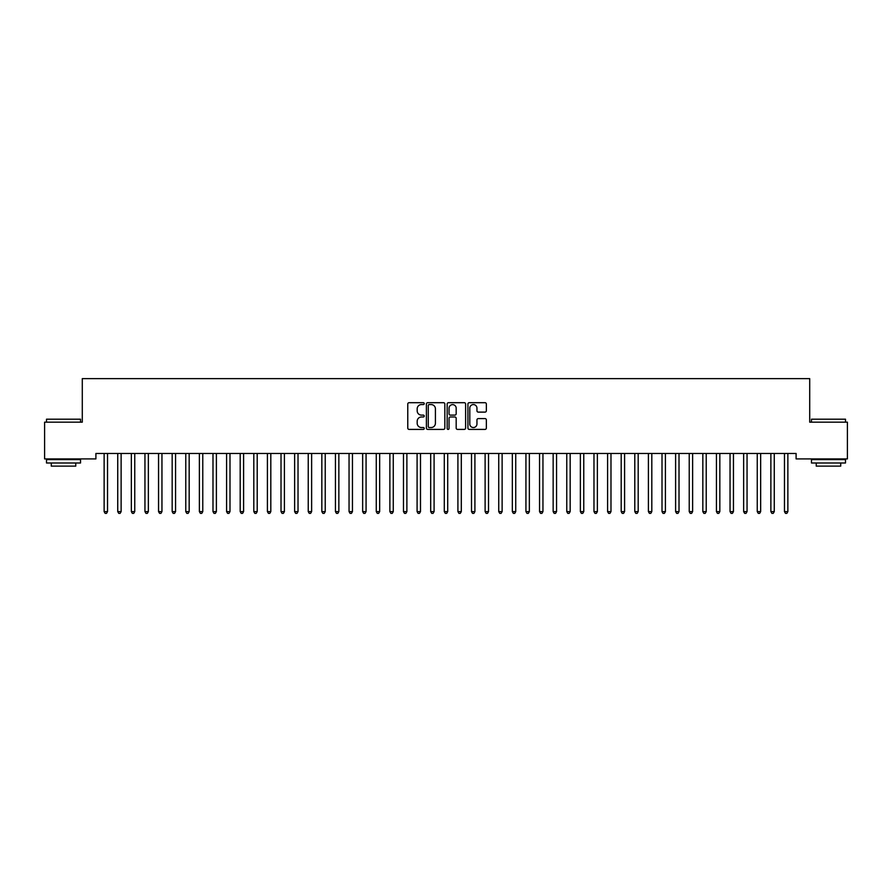 <?xml version="1.0" encoding="UTF-8"?>
<svg xmlns="http://www.w3.org/2000/svg" width="892" height="892" viewBox="0 0 892 892"><rect width="100%" height="100%" fill="white"/><g stroke="black" fill="none" stroke-linecap="round" stroke-linejoin="round"><path stroke-width="1.34" d="M424.235 403.63A0.937 0.937 0 0 0 423.299 402.693L409.105 402.693A1.338 1.338 0 0 0 407.767 404.031L407.767 428.071A1.338 1.338 0 0 0 409.105 429.409L423.299 429.409A0.937 0.937 0 0 0 424.235 428.472A0.937 0.937 0 0 0 423.299 427.536L421.459 427.536A4.27 4.27 0 0 1 417.188 423.265L417.188 421.258A4.27 4.27 0 0 1 421.459 416.988L423.299 416.988A0.937 0.937 0 0 0 424.235 416.051A0.937 0.937 0 0 0 423.299 415.115L421.459 415.115A4.27 4.27 0 0 1 417.188 410.844L417.188 408.837A4.27 4.27 0 0 1 421.459 404.567L423.299 404.567A0.937 0.937 0 0 0 424.235 403.63M485.036 412.115A1.338 1.338 0 0 0 486.363 410.777L486.363 404.031A1.338 1.338 0 0 0 485.036 402.693L469.27 402.693A1.338 1.338 0 0 0 467.932 404.031L467.932 428.071A1.338 1.338 0 0 0 469.27 429.409L485.036 429.409A1.338 1.338 0 0 0 486.363 428.071L486.363 419.92A1.338 1.338 0 0 0 485.036 418.593L478.29 418.593A1.338 1.338 0 0 0 476.952 419.92L476.952 423.968A3.568 3.568 0 0 1 473.384 427.536A3.568 3.568 0 0 1 469.805 423.968L469.805 408.135A3.568 3.568 0 0 1 473.384 404.567A3.568 3.568 0 0 1 476.952 408.135L476.952 410.777A1.338 1.338 0 0 0 478.29 412.115L485.036 412.115M796.099 453.47L95.901 453.47L95.901 458.912L44.6 458.912L44.6 422.172L82.287 422.172L82.287 378.632L809.713 378.632L809.713 422.172L847.4 422.172L847.4 458.912L796.099 458.912L796.099 453.47M444.829 404.031A1.338 1.338 0 0 0 443.491 402.693L427.736 402.693A1.338 1.338 0 0 0 426.398 404.031L426.398 428.071A1.338 1.338 0 0 0 427.736 429.409L443.491 429.409A1.338 1.338 0 0 0 444.829 428.071L444.829 404.031M448.509 402.693L464.264 402.693A1.338 1.338 0 0 1 465.602 404.031L465.602 428.071A1.338 1.338 0 0 1 464.264 429.409L457.518 429.409A1.338 1.338 0 0 1 456.18 428.071L456.18 418.326A1.338 1.338 0 0 0 454.853 416.988L450.371 416.988A1.338 1.338 0 0 0 449.044 418.326L449.044 428.472A0.937 0.937 0 0 1 448.107 429.409A0.937 0.937 0 0 1 447.171 428.472L447.171 404.031A1.338 1.338 0 0 1 448.509 402.693M429.208 404.567A0.937 0.937 0 0 0 428.272 405.503L428.272 426.599A0.937 0.937 0 0 0 429.208 427.536L431.137 427.536A4.27 4.27 0 0 0 435.419 423.265L435.419 408.837A4.27 4.27 0 0 0 431.137 404.567L429.208 404.567M456.18 408.202A3.568 3.568 0 0 0 452.612 404.633A3.568 3.568 0 0 0 449.044 408.202L449.044 413.776A1.338 1.338 0 0 0 450.371 415.115L454.853 415.115A1.338 1.338 0 0 0 456.18 413.776L456.18 408.202M107.531 454.173A1.36 1.36 0 0 1 107.631 453.671A1.36 1.36 0 0 0 107.531 454.173L107.531 511.595L104.13 511.595L104.13 454.173A1.36 1.36 0 0 0 104.029 453.671A1.36 1.36 0 0 1 104.13 454.173M107.531 511.595L106.516 513.368L105.156 513.368L104.13 511.595M121.134 454.173A1.36 1.36 -179.5 0 1 121.234 453.671A1.36 1.36 179.6 0 0 121.134 454.173L121.134 511.595L117.733 511.595L117.733 454.173A1.36 1.36 179.6 0 0 117.632 453.671A1.36 1.36 -179.5 0 1 117.733 454.173M134.748 454.173A1.36 1.36 -179.5 0 1 134.848 453.671A1.36 1.36 179.6 0 0 134.748 454.173L134.748 511.595L131.347 511.595L131.347 454.173A1.36 1.36 179.6 0 0 131.247 453.671A1.36 1.36 -179.5 0 1 131.347 454.173M121.134 511.595L120.119 513.368L118.759 513.368L117.733 511.595M134.748 511.595L133.722 513.368L132.362 513.368L131.347 511.595M46.507 419.184L80.525 419.184L46.507 419.184L46.507 422.172M80.525 462.993L46.507 462.993L46.507 459.592L80.525 459.592L80.525 462.993M75.764 462.993L75.764 466.126L51.268 466.126L51.268 462.993M811.475 419.184L845.493 419.184L811.475 419.184L811.475 422.172M845.493 462.993L811.475 462.993L811.475 459.592L845.493 459.592L845.493 462.993M840.732 462.993L840.732 466.126L816.236 466.126L816.236 462.993M148.351 454.173A1.36 1.36 -179.5 0 1 148.451 453.671A1.36 1.36 179.6 0 0 148.351 454.173L148.351 511.595L144.95 511.595L144.95 454.173A1.36 1.36 179.6 0 0 144.85 453.671A1.36 1.36 -179.5 0 1 144.95 454.173M161.954 454.173A1.36 1.36 -179.5 0 1 162.054 453.671A1.36 1.36 179.6 0 0 161.954 454.173L161.954 511.595L158.553 511.595L158.553 454.173A1.36 1.36 179.6 0 0 158.464 453.671A1.36 1.36 -179.5 0 1 158.553 454.173M148.351 511.595L147.336 513.368L145.976 513.368L144.95 511.595M161.954 511.595L160.939 513.368L159.579 513.368L158.553 511.595M175.568 454.173A1.36 1.36 -179.5 0 1 175.668 453.671A1.36 1.36 179.6 0 0 175.568 454.173L175.568 511.595L172.167 511.595L172.167 454.173A1.36 1.36 179.6 0 0 172.067 453.671A1.36 1.36 -179.5 0 1 172.167 454.173M175.568 511.595L174.542 513.368L173.182 513.368L172.167 511.595M189.171 454.173A1.36 1.36 -179.5 0 1 189.271 453.671A1.36 1.36 179.6 0 0 189.171 454.173L189.171 511.595L185.77 511.595L185.77 454.173A1.36 1.36 179.6 0 0 185.67 453.671A1.36 1.36 -179.5 0 1 185.77 454.173M189.171 511.595L188.156 513.368L186.796 513.368L185.77 511.595M202.774 454.173A1.36 1.36 -179.5 0 1 202.874 453.671A1.36 1.36 179.6 0 0 202.774 454.173L202.774 511.595L199.373 511.595L199.373 454.173A1.36 1.36 179.6 0 0 199.284 453.671A1.36 1.36 -179.5 0 1 199.373 454.173M216.388 454.173A1.36 1.36 -179.5 0 1 216.488 453.671A1.36 1.36 179.6 0 0 216.388 454.173L216.388 511.595L212.987 511.595L212.987 454.173A1.36 1.36 179.6 0 0 212.887 453.671A1.36 1.36 -179.5 0 1 212.987 454.173M229.991 454.173A1.36 1.36 -179.5 0 1 230.091 453.671A1.36 1.36 179.6 0 0 229.991 454.173L229.991 511.595L226.59 511.595L226.59 454.173A1.36 1.36 179.6 0 0 226.49 453.671A1.36 1.36 -179.5 0 1 226.59 454.173M243.594 454.173A1.36 1.36 -179.5 0 1 243.694 453.671A1.36 1.36 179.6 0 0 243.594 454.173L243.594 511.595L240.193 511.595L240.193 454.173A1.36 1.36 179.6 0 0 240.104 453.671A1.36 1.36 -179.5 0 1 240.193 454.173M257.208 454.173A1.36 1.36 -179.5 0 1 257.309 453.671A1.36 1.36 179.6 0 0 257.208 454.173L257.208 511.595L253.807 511.595L253.807 454.173A1.36 1.36 179.6 0 0 253.707 453.671A1.36 1.36 -179.5 0 1 253.807 454.173M270.811 454.173A1.36 1.36 -179.5 0 1 270.912 453.671A1.36 1.36 179.6 0 0 270.811 454.173L270.811 511.595L267.41 511.595L267.41 454.173A1.36 1.36 179.6 0 0 267.31 453.671A1.36 1.36 -179.5 0 1 267.41 454.173M284.414 454.173A1.36 1.36 -179.5 0 1 284.515 453.671A1.36 1.36 179.6 0 0 284.414 454.173L284.414 511.595L281.013 511.595L281.013 454.173A1.36 1.36 179.6 0 0 280.924 453.671A1.36 1.36 -179.5 0 1 281.013 454.173M298.028 454.173A1.36 1.36 -179.5 0 1 298.129 453.671A1.36 1.36 179.6 0 0 298.028 454.173L298.028 511.595L294.628 511.595L294.628 454.173A1.36 1.36 179.6 0 0 294.527 453.671A1.36 1.36 -179.5 0 1 294.628 454.173M311.631 454.173A1.36 1.36 -179.5 0 1 311.732 453.671A1.36 1.36 179.6 0 0 311.631 454.173L311.631 511.595L308.231 511.595L308.231 454.173A1.36 1.36 179.6 0 0 308.13 453.671A1.36 1.36 -179.5 0 1 308.231 454.173M202.774 511.595L201.759 513.368L200.399 513.368L199.373 511.595M216.388 511.595L215.362 513.368L214.002 513.368L212.987 511.595M229.991 511.595L228.976 513.368L227.616 513.368L226.59 511.595M243.594 511.595L242.579 513.368L241.219 513.368L240.193 511.595M257.208 511.595L256.182 513.368L254.822 513.368L253.807 511.595M270.811 511.595L269.797 513.368L268.436 513.368L267.41 511.595M284.414 511.595L283.4 513.368L282.039 513.368L281.013 511.595M298.028 511.595L297.003 513.368L295.642 513.368L294.628 511.595M311.631 511.595L310.617 513.368L309.256 513.368L308.231 511.595M325.234 454.173A1.36 1.36 -179.5 0 1 325.335 453.671A1.36 1.36 179.6 0 0 325.234 454.173L325.234 511.595L321.834 511.595L321.834 454.173A1.36 1.36 179.6 0 0 321.744 453.671A1.36 1.36 -179.5 0 1 321.834 454.173M325.234 511.595L324.22 513.368L322.859 513.368L321.834 511.595M338.848 454.173A1.36 1.36 -179.5 0 1 338.949 453.671A1.36 1.36 179.6 0 0 338.848 454.173L338.848 511.595L335.448 511.595L335.448 454.173A1.36 1.36 179.6 0 0 335.347 453.671A1.36 1.36 -179.5 0 1 335.448 454.173M338.848 511.595L337.823 513.368L336.462 513.368L335.448 511.595M352.452 454.173A1.36 1.36 -179.5 0 1 352.552 453.671A1.36 1.36 179.6 0 0 352.452 454.173L352.452 511.595L349.051 511.595L349.051 454.173A1.36 1.36 179.6 0 0 348.95 453.671A1.36 1.36 -179.5 0 1 349.051 454.173M352.452 511.595L351.437 513.368L350.077 513.368L349.051 511.595M366.066 454.173A1.36 1.36 -179.5 0 1 366.155 453.671A1.36 1.36 179.6 0 0 366.066 454.173L366.066 511.595L362.654 511.595L362.654 454.173A1.36 1.36 179.6 0 0 362.565 453.671A1.36 1.36 -179.5 0 1 362.654 454.173M366.066 511.595L365.04 513.368L363.68 513.368L362.654 511.595M379.669 454.173A1.36 1.36 -179.5 0 1 379.769 453.671A1.36 1.36 179.6 0 0 379.669 454.173L379.669 511.595L376.268 511.595L376.268 454.173A1.36 1.36 179.6 0 0 376.168 453.671A1.36 1.36 -179.5 0 1 376.268 454.173M379.669 511.595L378.643 513.368L377.283 513.368L376.268 511.595M393.272 454.173A1.36 1.36 -179.5 0 1 393.372 453.671A1.36 1.36 179.6 0 0 393.272 454.173L393.272 511.595L389.871 511.595L389.871 454.173A1.36 1.36 179.6 0 0 389.771 453.671A1.36 1.36 -179.5 0 1 389.871 454.173M393.272 511.595L392.257 513.368L390.897 513.368L389.871 511.595M406.886 454.173A1.36 1.36 -179.5 0 1 406.975 453.671A1.36 1.36 179.6 0 0 406.886 454.173L406.886 511.595L403.474 511.595L403.474 454.173A1.36 1.36 179.6 0 0 403.385 453.671A1.36 1.36 -179.5 0 1 403.474 454.173M406.886 511.595L405.86 513.368L404.5 513.368L403.474 511.595M420.489 454.173A1.36 1.36 -179.5 0 1 420.589 453.671A1.36 1.36 179.6 0 0 420.489 454.173L420.489 511.595L417.088 511.595L417.088 454.173A1.36 1.36 179.6 0 0 416.988 453.671A1.36 1.36 -179.5 0 1 417.088 454.173M420.489 511.595L419.463 513.368L418.103 513.368L417.088 511.595M434.092 454.173A1.36 1.36 -179.5 0 1 434.192 453.671A1.36 1.36 179.6 0 0 434.092 454.173L434.092 511.595L430.691 511.595L430.691 454.173A1.36 1.36 179.6 0 0 430.591 453.671A1.36 1.36 -179.5 0 1 430.691 454.173M434.092 511.595L433.077 513.368L431.717 513.368L430.691 511.595M447.706 454.173A1.36 1.36 -179.5 0 1 447.795 453.671A1.36 1.36 179.6 0 0 447.706 454.173L447.706 511.595L444.294 511.595L444.294 454.173A1.36 1.36 179.6 0 0 444.205 453.671A1.36 1.36 -179.5 0 1 444.294 454.173M447.706 511.595L446.68 513.368L445.32 513.368L444.294 511.595M461.309 454.173A1.36 1.36 -179.5 0 1 461.409 453.671A1.36 1.36 179.6 0 0 461.309 454.173L461.309 511.595L457.908 511.595L457.908 454.173A1.36 1.36 179.6 0 0 457.808 453.671A1.36 1.36 -179.5 0 1 457.908 454.173M461.309 511.595L460.283 513.368L458.923 513.368L457.908 511.595M474.912 454.173A1.36 1.36 -179.5 0 1 475.012 453.671A1.36 1.36 179.6 0 0 474.912 454.173L474.912 511.595L471.511 511.595L471.511 454.173A1.36 1.36 179.6 0 0 471.411 453.671A1.36 1.36 -179.5 0 1 471.511 454.173M474.912 511.595L473.897 513.368L472.537 513.368L471.511 511.595M488.526 454.173A1.36 1.36 -179.5 0 1 488.615 453.671A1.36 1.36 179.6 0 0 488.526 454.173L488.526 511.595L485.114 511.595L485.114 454.173A1.36 1.36 179.6 0 0 485.025 453.671A1.36 1.36 -179.5 0 1 485.114 454.173M488.526 511.595L487.5 513.368L486.14 513.368L485.114 511.595M502.129 454.173A1.36 1.36 -179.5 0 1 502.229 453.671A1.36 1.36 179.6 0 0 502.129 454.173L502.129 511.595L498.728 511.595L498.728 454.173A1.36 1.36 179.6 0 0 498.628 453.671A1.36 1.36 -179.5 0 1 498.728 454.173M502.129 511.595L501.103 513.368L499.743 513.368L498.728 511.595M515.732 454.173A1.36 1.36 -179.5 0 1 515.832 453.671A1.36 1.36 179.6 0 0 515.732 454.173L515.732 511.595L512.331 511.595L512.331 454.173A1.36 1.36 179.6 0 0 512.231 453.671A1.36 1.36 -179.5 0 1 512.331 454.173M515.732 511.595L514.717 513.368L513.357 513.368L512.331 511.595M529.346 454.173A1.36 1.36 -179.5 0 1 529.435 453.671A1.36 1.36 179.6 0 0 529.346 454.173L529.346 511.595L525.934 511.595L525.934 454.173A1.36 1.36 179.6 0 0 525.845 453.671A1.36 1.36 -179.5 0 1 525.934 454.173M529.346 511.595L528.32 513.368L526.96 513.368L525.934 511.595M542.949 454.173A1.36 1.36 -179.5 0 1 543.05 453.671A1.36 1.36 179.6 0 0 542.949 454.173L542.949 511.595L539.548 511.595L539.548 454.173A1.36 1.36 179.6 0 0 539.448 453.671A1.36 1.36 -179.5 0 1 539.548 454.173M542.949 511.595L541.923 513.368L540.563 513.368L539.548 511.595M556.552 454.173A1.36 1.36 -179.5 0 1 556.653 453.671A1.36 1.36 179.6 0 0 556.552 454.173L556.552 511.595L553.152 511.595L553.152 454.173A1.36 1.36 179.6 0 0 553.051 453.671A1.36 1.36 -179.5 0 1 553.152 454.173M556.552 511.595L555.538 513.368L554.177 513.368L553.152 511.595M570.166 454.173A1.36 1.36 -179.5 0 1 570.256 453.671A1.36 1.36 179.6 0 0 570.166 454.173L570.166 511.595L566.766 511.595L566.766 454.173A1.36 1.36 179.6 0 0 566.665 453.671A1.36 1.36 -179.5 0 1 566.766 454.173M570.166 511.595L569.141 513.368L567.78 513.368L566.766 511.595M583.769 454.173A1.36 1.36 -179.5 0 1 583.87 453.671A1.36 1.36 179.6 0 0 583.769 454.173L583.769 511.595L580.369 511.595L580.369 454.173A1.36 1.36 179.6 0 0 580.268 453.671A1.36 1.36 -179.5 0 1 580.369 454.173M583.769 511.595L582.744 513.368L581.383 513.368L580.369 511.595M597.372 454.173A1.36 1.36 -179.5 0 1 597.473 453.671A1.36 1.36 179.6 0 0 597.372 454.173L597.372 511.595L593.972 511.595L593.972 454.173A1.36 1.36 179.6 0 0 593.871 453.671A1.36 1.36 -179.5 0 1 593.972 454.173M597.372 511.595L596.358 513.368L594.997 513.368L593.972 511.595M610.987 454.173A1.36 1.36 -179.5 0 1 611.076 453.671A1.36 1.36 179.6 0 0 610.987 454.173L610.987 511.595L607.586 511.595L607.586 454.173A1.36 1.36 179.6 0 0 607.485 453.671A1.36 1.36 -179.5 0 1 607.586 454.173M610.987 511.595L609.961 513.368L608.6 513.368L607.586 511.595M624.59 454.173A1.36 1.36 -179.5 0 1 624.69 453.671A1.36 1.36 179.6 0 0 624.59 454.173L624.59 511.595L621.189 511.595L621.189 454.173A1.36 1.36 179.6 0 0 621.088 453.671A1.36 1.36 -179.5 0 1 621.189 454.173M624.59 511.595L623.564 513.368L622.203 513.368L621.189 511.595M638.193 454.173A1.36 1.36 -179.5 0 1 638.293 453.671A1.36 1.36 179.6 0 0 638.193 454.173L638.193 511.595L634.792 511.595L634.792 454.173A1.36 1.36 179.6 0 0 634.691 453.671A1.36 1.36 -179.5 0 1 634.792 454.173M638.193 511.595L637.178 513.368L635.818 513.368L634.792 511.595M651.807 454.173A1.36 1.36 -179.5 0 1 651.896 453.671A1.36 1.36 179.6 0 0 651.807 454.173L651.807 511.595L648.406 511.595L648.406 454.173A1.36 1.36 179.6 0 0 648.306 453.671A1.36 1.36 -179.5 0 1 648.406 454.173M651.807 511.595L650.781 513.368L649.421 513.368L648.406 511.595M665.41 454.173A1.36 1.36 -179.5 0 1 665.51 453.671A1.36 1.36 179.6 0 0 665.41 454.173L665.41 511.595L662.009 511.595L662.009 454.173A1.36 1.36 179.6 0 0 661.909 453.671A1.36 1.36 -179.5 0 1 662.009 454.173M665.41 511.595L664.384 513.368L663.024 513.368L662.009 511.595M679.013 454.173A1.36 1.36 -179.5 0 1 679.113 453.671A1.36 1.36 179.6 0 0 679.013 454.173L679.013 511.595L675.612 511.595L675.612 454.173A1.36 1.36 179.6 0 0 675.512 453.671A1.36 1.36 -179.5 0 1 675.612 454.173M679.013 511.595L677.998 513.368L676.638 513.368L675.612 511.595M692.627 454.173A1.36 1.36 -179.5 0 1 692.716 453.671A1.36 1.36 179.6 0 0 692.627 454.173L692.627 511.595L689.226 511.595L689.226 454.173A1.36 1.36 179.6 0 0 689.126 453.671A1.36 1.36 -179.5 0 1 689.226 454.173M692.627 511.595L691.601 513.368L690.241 513.368L689.226 511.595M706.23 454.173A1.36 1.36 -179.5 0 1 706.33 453.671A1.36 1.36 179.6 0 0 706.23 454.173L706.23 511.595L702.829 511.595L702.829 454.173A1.36 1.36 179.6 0 0 702.729 453.671A1.36 1.36 -179.5 0 1 702.829 454.173M706.23 511.595L705.204 513.368L703.844 513.368L702.829 511.595M719.833 454.173A1.36 1.36 -179.5 0 1 719.933 453.671A1.36 1.36 179.6 0 0 719.833 454.173L719.833 511.595L716.432 511.595L716.432 454.173A1.36 1.36 179.6 0 0 716.332 453.671A1.36 1.36 -179.5 0 1 716.432 454.173M719.833 511.595L718.818 513.368L717.458 513.368L716.432 511.595M733.447 454.173A1.36 1.36 -179.5 0 1 733.536 453.671A1.36 1.36 179.6 0 0 733.447 454.173L733.447 511.595L730.046 511.595L730.046 454.173A1.36 1.36 179.6 0 0 729.946 453.671A1.36 1.36 -179.5 0 1 730.046 454.173M733.447 511.595L732.421 513.368L731.061 513.368L730.046 511.595M747.05 454.173A1.36 1.36 -179.5 0 1 747.15 453.671A1.36 1.36 179.6 0 0 747.05 454.173L747.05 511.595L743.649 511.595L743.649 454.173A1.36 1.36 179.6 0 0 743.549 453.671A1.36 1.36 -179.5 0 1 743.649 454.173M747.05 511.595L746.024 513.368L744.664 513.368L743.649 511.595M760.653 454.173A1.36 1.36 -179.5 0 1 760.753 453.671A1.36 1.36 179.6 0 0 760.653 454.173L760.653 511.595L757.252 511.595L757.252 454.173A1.36 1.36 179.6 0 0 757.152 453.671A1.36 1.36 -179.5 0 1 757.252 454.173M760.653 511.595L759.638 513.368L758.278 513.368L757.252 511.595M774.267 454.173A1.36 1.36 -179.5 0 1 774.367 453.671A1.36 1.36 179.6 0 0 774.267 454.173L774.267 511.595L770.866 511.595L770.866 454.173A1.36 1.36 179.6 0 0 770.766 453.671A1.36 1.36 -179.5 0 1 770.866 454.173M774.267 511.595L773.241 513.368L771.881 513.368L770.866 511.595M787.87 454.173A1.36 1.36 -179.5 0 1 787.971 453.671A1.36 1.36 179.6 0 0 787.87 454.173L787.87 511.595L784.469 511.595L784.469 454.173A1.36 1.36 179.6 0 0 784.369 453.671A1.36 1.36 -179.5 0 1 784.469 454.173M787.87 511.595L786.844 513.368L785.484 513.368L784.469 511.595M80.525 422.172L80.525 419.184M72.765 459.592L72.765 458.912M54.256 459.592L54.256 458.912M845.493 422.172L845.493 419.184M837.744 459.592L837.744 458.912M819.235 459.592L819.235 458.912"/></g></svg>
